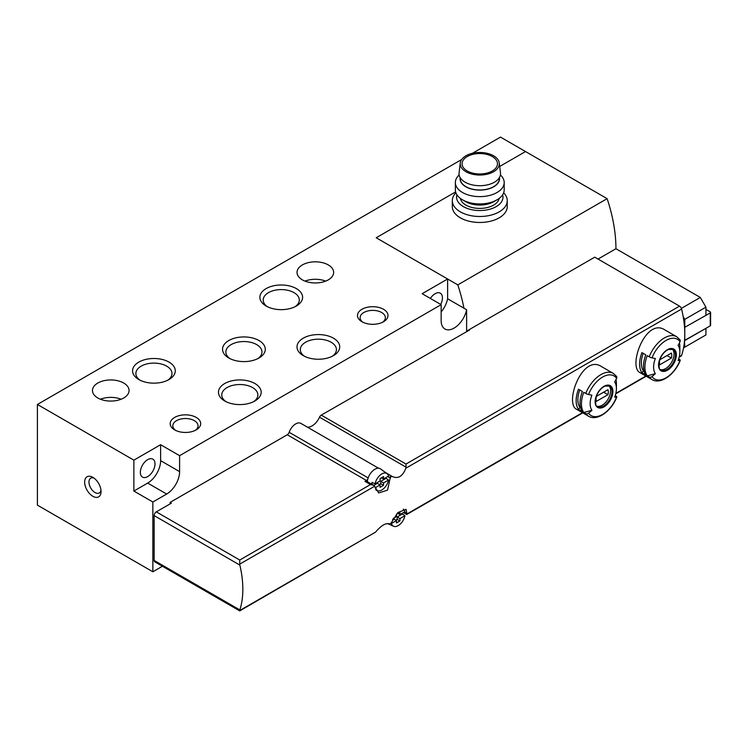 <?xml version="1.0" encoding="UTF-8"?>
<svg xmlns="http://www.w3.org/2000/svg" width="748" height="748" viewBox="0 0 748 748"><rect width="100%" height="100%" fill="white"/><g stroke="black" fill="none" stroke-linecap="round" stroke-linejoin="round"><path stroke-width="1.12" d="M440.712 304.417A10.379 5.993 120 0 0 442.442 297.938A10.379 5.993 120 0 0 440.291 293.188A10.379 5.993 120 0 0 430.371 298.443M441.152 311.916A18.307 10.575 120 0 0 447.622 298.779L447.622 279.004L376.197 237.761L455.626 191.909L376.197 237.761L457.795 284.876A127.871 73.828 60 0 1 463.938 308.195M457.795 284.876L607.124 198.659L525.526 151.554L499.692 166.467L525.526 151.554L500.496 137.099L472.399 153.321M461.694 159.502L37.4 404.462L37.4 505.134L152.854 571.781L162.419 566.255M92.855 496.289A11.594 6.695 -120 0 0 101.055 491.548A11.594 6.695 -120 0 0 92.855 477.346A11.594 6.695 -120 0 0 84.655 482.086A11.594 6.695 -120 0 0 92.855 496.289M37.4 404.462L133.864 460.151L133.864 491.053L152.854 502.011L152.854 571.781M152.854 502.011L166.664 494.045A18.307 10.575 120 0 0 179.604 471.614L179.604 455.672L441.152 304.67L441.152 320.621A18.307 10.575 120 0 0 444.938 328.998A18.307 10.575 120 0 0 457.467 325.632A18.307 10.575 120 0 0 466.612 309.747L466.612 331.701M447.622 298.779L466.612 309.747M302.398 279.874A18.307 10.575 0 0 0 322.351 282.164A18.307 10.575 0 0 0 333.655 272.403A18.307 10.575 0 0 0 315.338 261.828A18.307 10.575 0 0 0 297.031 272.403A18.307 10.575 0 0 0 302.398 279.874M97.82 397.983A18.307 10.575 0 0 0 117.773 400.274A18.307 10.575 0 0 0 129.077 390.512A18.307 10.575 0 0 0 110.769 379.937A18.307 10.575 0 0 0 92.462 390.512A18.307 10.575 0 0 0 97.82 397.983M447.622 279.004L422.162 293.702L441.152 304.67M133.864 491.053L147.674 483.077A18.307 10.575 120 0 0 160.614 460.656L160.614 444.705L133.864 460.151M160.614 444.705L179.604 455.672M361.957 321.734A15.259 8.808 0 0 0 383.528 321.734A15.259 8.808 0 0 0 383.528 309.279A15.259 8.808 0 0 0 361.957 309.279A15.259 8.808 0 0 0 361.948 321.734A15.259 8.808 0 0 0 361.957 321.734M174.649 429.876A15.259 8.808 0 0 0 196.228 429.876A15.259 8.808 0 0 0 196.219 417.421A15.259 8.808 0 0 0 174.649 417.421A15.259 8.808 0 0 0 174.649 429.876L174.649 429.876M266.138 306.035A21.365 12.333 0 0 0 296.348 306.035A21.365 12.333 0 0 0 296.348 288.597A21.365 12.333 0 0 0 266.138 288.597A21.365 12.333 0 0 0 266.138 306.035L266.138 306.035M138.819 379.545A21.365 12.333 0 0 0 169.029 379.545A21.365 12.333 0 0 0 169.029 362.107A21.365 12.333 0 0 0 138.819 362.107A21.365 12.333 0 0 0 138.819 379.545L138.819 379.545M228.804 357.993A21.365 12.333 0 0 0 259.023 357.993A21.365 12.333 0 0 0 259.023 340.546A21.365 12.333 0 0 0 228.804 340.546A21.365 12.333 0 0 0 228.804 357.993L228.804 357.993M303.258 355.627A21.365 12.333 0 0 0 333.468 355.627A21.365 12.333 0 0 0 333.468 338.18A21.365 12.333 0 0 0 303.258 338.18A21.365 12.333 0 0 0 303.258 355.627L303.258 355.627M224.709 400.975A21.365 12.333 0 0 0 254.918 400.975A21.365 12.333 0 0 0 254.918 383.537A21.365 12.333 0 0 0 224.709 383.537A21.365 12.333 0 0 0 224.709 400.975L224.709 400.975M253.656 401.648A18.055 10.425 0 0 0 257.873 394.953A18.055 10.425 0 0 0 239.818 384.528A18.055 10.425 0 0 0 221.754 394.953A18.055 10.425 0 0 0 225.971 401.648M332.206 356.3A18.055 10.425 0 0 0 336.422 349.606A18.055 10.425 0 0 0 318.358 339.181A18.055 10.425 0 0 0 300.303 349.606A18.055 10.425 0 0 0 304.52 356.3M257.751 358.666A18.055 10.425 0 0 0 261.968 351.971A18.055 10.425 0 0 0 243.913 341.546A18.055 10.425 0 0 0 225.859 351.971A18.055 10.425 0 0 0 230.075 358.666M167.767 380.218A18.055 10.425 0 0 0 171.984 373.523A18.055 10.425 0 0 0 153.929 363.098A18.055 10.425 0 0 0 135.874 373.523A18.055 10.425 0 0 0 140.091 380.218M295.086 306.717A18.055 10.425 0 0 0 299.303 300.013A18.055 10.425 0 0 0 281.248 289.588A18.055 10.425 0 0 0 263.193 300.013A18.055 10.425 0 0 0 267.41 306.717M195.2 430.418A12.613 7.284 0 0 0 198.052 425.808A12.613 7.284 0 0 0 185.439 418.525A12.613 7.284 0 0 0 172.816 425.808A12.613 7.284 0 0 0 175.668 430.418M382.509 322.276A12.613 7.284 0 0 0 385.36 317.666A12.613 7.284 0 0 0 372.738 310.383A12.613 7.284 0 0 0 360.125 317.666A12.613 7.284 0 0 0 362.976 322.276M94.024 478.112A8.546 4.937 -120 0 0 90.742 478.168A8.546 4.937 -120 0 0 89.433 485.013A8.546 4.937 -120 0 0 95.015 492.549A8.546 4.937 -120 0 0 99.288 492.969A8.546 4.937 -120 0 0 100.98 490.164M155.004 463.891A10.379 5.993 120 0 0 152.854 459.141A10.379 5.993 120 0 0 142.485 465.134A10.379 5.993 120 0 0 142.485 477.112A10.379 5.993 120 0 0 150.479 474.335A10.379 5.993 120 0 0 155.004 463.891M121.12 399.226A18.307 10.575 0 0 0 100.419 399.226M325.689 281.126A18.307 10.575 0 0 0 304.997 281.126M466.612 331.14L594.735 257.172L679.53 306.128L406.005 464.041L321.266 415.121L469.632 329.962L469.146 329.681M598.026 259.07L615.941 248.729A127.871 73.828 60 0 0 607.124 198.659M681.372 308.382L700.315 297.442L615.941 248.729M679.165 357.198L681.054 356.113A3.048 1.758 -120 0 0 681.587 355.422A91.555 52.856 -120 0 0 684.532 340.415L684.775 347.156L705.925 334.945L705.925 328.344L684.532 340.415A91.555 52.856 -120 0 0 684.775 334.076A91.555 52.856 -120 0 0 684.532 327.456L705.925 315.385L705.925 307.157L684.775 319.368L684.775 340.555L710.245 325.848A1.225 0.701 0 0 0 710.6 325.352L710.6 312.393A1.225 0.701 0 0 0 710.245 311.897L705.925 309.401M455.906 192.797A27.47 15.858 0 0 0 452.306 200.642L452.306 206.616A27.47 15.858 0 0 0 460.357 217.836A27.47 15.858 0 0 0 490.286 221.268A27.47 15.858 0 0 0 507.238 206.616L507.238 200.642A27.47 15.858 0 0 0 503.647 192.797M705.925 307.157L700.315 297.442M684.775 319.368L683.167 316.582M683.55 347.867L684.775 347.156M452.306 200.642A27.47 15.858 0 0 0 460.357 211.852A27.47 15.858 0 0 0 490.286 215.293A27.47 15.858 0 0 0 507.238 200.642M456.935 194.817A23.197 13.389 0 0 0 463.377 206.616A23.197 13.389 0 0 0 490.492 209.029A23.197 13.389 0 0 0 502.619 194.817M460.366 198.388A19.532 11.276 0 0 0 465.967 205.12A19.532 11.276 0 0 0 486.247 207.785A19.532 11.276 0 0 0 499.187 198.388M459.141 174.995A24.413 14.1 0 0 0 455.364 182.531L455.364 189.842A24.413 14.1 0 0 0 462.516 199.81L465.826 201.717A19.729 11.388 0 0 0 493.727 201.717L497.037 199.81A24.413 14.1 0 0 0 504.189 189.842L504.189 182.531A24.413 14.1 0 0 0 500.412 174.995M465.826 201.717L462.516 199.81A24.413 14.1 0 0 0 497.037 199.81M455.364 182.531A24.413 14.1 0 0 0 462.516 192.498A24.413 14.1 0 0 0 489.117 195.555A24.413 14.1 0 0 0 504.189 182.531M460.142 177.594A19.729 11.388 0 0 0 465.826 186.766A19.729 11.388 0 0 0 488.21 189.01A19.729 11.388 0 0 0 499.412 177.594M460.244 177.772L460.244 178.707A19.532 11.276 0 0 0 465.967 186.682A19.532 11.276 0 0 0 487.247 189.132A19.532 11.276 0 0 0 499.309 178.707L499.309 177.772M460.291 162.961L459.076 172.882A20.748 11.977 0 0 0 465.106 182.194A20.748 11.977 0 0 0 488.388 184.625A20.748 11.977 0 0 0 500.477 172.882L499.262 162.961A19.532 11.276 0 0 0 479.777 152.48A19.532 11.276 0 0 0 460.291 162.961A19.532 11.276 0 0 0 465.967 171.731A19.532 11.276 0 0 0 487.883 174.022A19.532 11.276 0 0 0 499.262 162.961M467.257 170.983A17.7 10.22 0 0 0 486.546 173.199A17.7 10.22 0 0 0 497.476 163.756A17.7 10.22 0 0 0 479.777 153.546A17.7 10.22 0 0 0 462.077 163.756A17.7 10.22 0 0 0 467.257 170.983M591.92 410.306A18.569 10.715 -60 0 1 591.92 395.15A91.555 19.345 21.2 0 1 588.564 394.505A22.889 13.212 -60 0 1 616.595 378.32A2.44 1.926 -35.1 0 0 616.548 376.412L613.267 373.383L601.429 366.548C582.225 353.72 564.039 403.77 576.708 409.362L588.545 416.197A24.721 14.268 -60 0 1 585.768 413.616A2.44 1.926 -35.1 0 0 588.564 413.186A91.555 72.21 -35.1 0 0 591.92 410.306L583.795 412.485A24.721 14.268 -60 0 1 583.795 392.298L585.768 393.439A2.44 0.514 21.2 0 0 588.564 394.505M616.595 378.32A91.555 72.21 -35.1 0 1 614.66 382.022A18.569 10.715 -60 0 1 616.417 388.586A18.569 10.715 -60 0 1 614.66 397.179A91.555 19.345 21.2 0 0 616.595 397.001A2.44 0.514 21.2 0 0 616.829 396.889A2.44 0.514 21.2 0 0 616.043 396.141L615.202 395.655M585.768 413.616L583.795 412.485M616.006 379.47A24.721 14.268 -60 0 1 616.417 383.556L616.417 388.586M582.374 391.475A24.721 14.268 120 0 0 582.374 411.662L578.494 409.418A24.721 14.268 -60 0 1 578.494 389.231L582.374 391.475M404.359 512.043L406.875 513.502L406.071 509.323L397.88 512.548L391.017 523.179L389.474 524.077L391.017 523.179M406.875 513.502L406.772 514.474L406.772 513.437M710.6 312.393A1.225 0.701 0 0 1 710.245 312.888L684.532 327.456A91.555 52.856 -120 0 0 681.587 309.027A3.048 1.758 -120 0 0 679.53 306.128M681.587 309.027L405.855 468.22C402.704 476.289 398.216 479.075 392.401 476.579L392.681 476.747M392.401 476.579L385.229 472.334M391.915 476.27L390.372 477.159L387.558 490.127L378.684 492.96L374.617 486.256L373.57 485.265L370.512 484.536L239.743 560.037L156.304 511.856L171.404 503.133L170.114 502.385L287.251 434.766A3.048 1.758 -60 0 0 289.167 432.297A10.379 5.993 -60 0 1 300.892 423.387A10.379 5.993 -60 0 1 301.061 423.49M374.617 486.256L239.743 564.123L239.856 565.077L154.144 515.596A3.048 1.758 -60 0 1 156.304 511.856M239.743 609.872L239.743 610.901L239.856 609.929A91.555 52.856 -120 0 0 239.856 565.077M239.856 609.929L154.144 560.448A3.048 1.758 -60 0 0 154.78 561.841L239.743 610.901L375.533 532.127C381.19 525.498 385.762 522.759 389.241 523.909L389.1 523.815M388.96 523.75L389.474 524.077M649.208 376.992A24.721 14.268 -60 0 0 651.994 379.563L640.157 372.728C627.479 367.146 645.664 317.096 664.869 329.915L676.706 336.75A24.721 14.268 -60 0 0 649.208 356.805L647.244 355.665A24.721 14.268 -60 0 0 647.244 375.851L649.208 376.992A2.44 1.926 -35.1 0 0 652.004 376.562A91.555 72.21 -35.1 0 0 655.36 373.673A18.569 10.715 -60 0 1 655.36 358.516A91.555 19.345 21.2 0 1 652.004 357.871A22.889 13.212 -60 0 1 680.035 341.686A2.44 1.926 -35.1 0 0 679.988 339.779L676.706 336.75M680.035 341.686A91.555 72.21 -35.1 0 1 678.099 345.389A18.569 10.715 -60 0 1 679.857 351.953A18.569 10.715 -60 0 1 678.099 360.545A91.555 19.345 21.2 0 0 680.035 360.377A2.44 0.514 21.2 0 0 680.269 360.265A2.44 0.514 21.2 0 0 679.483 359.507L678.642 359.021M679.455 342.846A24.721 14.268 -60 0 1 679.857 346.932L679.857 351.953M645.814 354.851A24.721 14.268 120 0 0 645.814 375.029L641.934 372.785A24.721 14.268 -60 0 1 641.934 352.607L645.814 354.851M388.521 523.591L389.97 524.17M367.773 479.178A3.048 1.758 -60 0 1 366.445 480.487L364.977 481.338L370.512 484.536M390.372 477.159L390.372 475.307M239.743 564.123L239.743 560.037M405.855 468.22L406.005 467.135L319.508 417.188A3.048 1.758 -60 0 1 321.266 415.121M406.005 467.135L406.005 464.041M319.508 417.188A12.819 7.396 -60 0 1 307.278 427.071M154.144 560.448L154.144 515.596M373.57 485.265L366.501 481.179A3.048 1.758 120 0 0 364.977 481.338M170.114 502.385L170.114 503.881M672.246 349.082A11.903 6.872 -60 0 1 673.181 358.788A11.903 6.872 -60 0 1 665.617 368.605A11.903 6.872 -60 0 1 660.437 369.54M671.377 358.058A8.696 5.021 120 0 0 671.377 353.075L659.858 359.723A8.696 5.021 -60 0 0 659.858 364.706L671.377 358.058L667.057 355.562M649.208 356.805A2.44 0.514 21.2 0 0 652.004 357.871M655.36 373.673L647.244 375.851M644.112 371.326L643.43 370.924L641.934 372.785M643.43 370.924A22.281 12.866 -60 0 1 643.205 353.337M608.807 385.706A11.903 6.872 -60 0 1 609.742 395.411A11.903 6.872 -60 0 1 602.177 405.238A11.903 6.872 -60 0 1 596.998 406.173M607.937 394.682A8.696 5.021 120 0 0 607.937 389.699L596.418 396.356A8.696 5.021 -60 0 0 596.418 401.339L607.937 394.682L603.617 392.195M580.672 407.95L579.99 407.557L578.494 409.418M579.99 407.557A22.281 12.866 -60 0 1 579.756 389.97M380.078 478.589L380.078 480.964L375.075 483.853A9.827 5.675 -60 0 1 380.18 475.092A9.827 5.675 -60 0 1 387.015 473.634A9.827 5.675 -60 0 1 388.539 476.074L383.528 478.963L383.528 476.598L380.078 478.589M375.131 487.808L380.078 484.947L380.078 487.313L383.528 485.321L383.528 482.956L388.539 480.066A9.827 5.675 -60 0 1 377.207 490.623A9.827 5.675 -60 0 1 375.608 489.164M367.371 481.684A10.678 6.171 -60 0 1 372.485 471.1A10.678 6.171 -60 0 1 380.564 468.931L387.015 473.634M375.075 483.853L372.065 482.395A10.173 5.872 120 0 0 371.859 484.274M379.367 484.536L380.769 483.722L380.769 481.357L386.024 478.327A10.173 5.872 120 0 0 386.155 477.448M386.024 478.327L388.539 480.066M380.769 481.357L383.528 482.956M381.48 477.785L383.528 478.963M373.776 485.396L377.319 483.348L380.078 484.947M380.769 483.722L383.528 485.321M403.415 509.266L403.284 509.173A9.827 5.675 -60 0 1 403.415 509.266A9.827 5.675 -60 0 1 404.939 511.707L399.928 514.596L399.928 512.23L396.477 514.222L396.477 516.597L393.177 518.504M404.939 515.699A9.827 5.675 -60 0 1 393.607 526.255A9.827 5.675 -60 0 1 391.475 523.469L396.477 520.58L396.477 522.946L399.928 520.954L399.928 518.588L404.939 515.699L402.424 513.96A10.173 5.872 120 0 0 402.555 513.081M395.767 520.169L397.169 519.355L397.169 516.99L402.424 513.96M397.169 516.99L399.928 518.588M397.88 513.418L399.928 514.596M392.532 519.673L393.719 518.981L396.477 520.58M397.169 519.355L399.928 520.954M147.674 483.077L166.664 494.045M160.614 460.656L179.604 471.614M604.019 406.865A12.594 7.274 -60 0 1 596.306 395.898A12.594 7.274 -60 0 1 611.733 386.987A12.594 7.274 -60 0 1 604.019 406.865M616.595 397.001A22.889 13.212 -60 0 1 588.564 413.186M585.768 393.439A24.721 14.268 -60 0 1 613.267 373.383M681.587 355.422L679.278 356.759M645.879 376.038L615.828 393.383M582.44 412.672L406.772 514.091M375.533 532.127L239.743 610.518M667.459 370.241A12.594 7.274 -60 0 1 659.745 369.549A12.594 7.274 -60 0 1 664.411 352.046A12.594 7.274 -60 0 1 676.229 353.103A12.594 7.274 -60 0 1 667.459 370.241M680.035 360.377A22.889 13.212 -60 0 1 652.004 376.562M366.445 480.487L287.251 434.766M368.166 477.907L289.167 432.297M387.745 476.541L390.475 478.122M710.245 312.888L710.245 325.848M667.029 369.428A11.903 6.872 -60 0 1 661.082 370.017C659.063 370.354 658.614 366.95 659.736 359.807C661.746 354.72 664.645 351.279 668.422 349.475L672.985 349.4A11.903 6.872 -60 0 1 674.808 358.937A11.903 6.872 -60 0 1 667.029 369.428M603.589 406.052A11.903 6.872 -60 0 1 597.643 406.641C595.623 406.987 595.174 403.583 596.287 396.431C598.307 391.344 601.205 387.903 604.982 386.108L609.545 386.033A11.903 6.872 -60 0 1 611.368 395.57A11.903 6.872 -60 0 1 603.589 406.052M588.545 416.197C597.128 421.601 611.649 410.979 616.829 396.889M651.994 379.563C660.568 384.977 675.089 374.346 680.269 360.265M646.207 376.225L615.726 393.831M582.767 412.859L406.772 514.474L403.462 512.558M378.563 468.229L300.892 423.387M377.207 490.623L376.066 490.127M393.607 526.255L387.408 523.516"/></g></svg>
